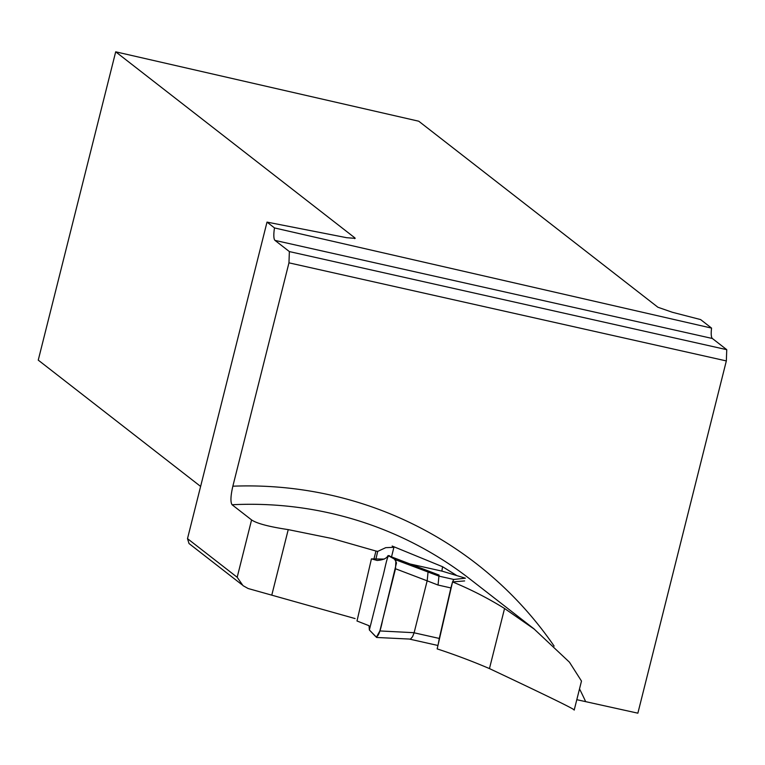 <?xml version="1.0" encoding="UTF-8"?>
<svg xmlns="http://www.w3.org/2000/svg" width="765" height="765" viewBox="0 0 765 765"><rect width="100%" height="100%" fill="white"/><g stroke="black" fill="none" stroke-linecap="round" stroke-linejoin="round"><path stroke-width="1.15" d="M267.014 222.108L346.688 237.705L355.18 238.345L354.845 237.858L115.697 51.819L418.742 121.214L657.9 307.243L672.311 312.263L700.616 319.579L711.574 328.108L274.501 227.932L267.014 222.108L187.502 538.636L237.179 577.269L243.021 585.655L248.128 588.515L355.094 618.569M384.346 559.081L371.589 558.899L377.155 560.458C383.15 559.999 386.784 558.364 388.056 555.562L439.072 575.07L438.947 576.131L453.779 579.459L452.564 581.926A377.403 364.876 127.9 0 1 504.556 608.491L489.457 668.591A677.513 655.031 127.9 0 0 437.159 648.892L452.545 581.926L464.613 580.931M489.457 668.591C545.34 694.945 573.52 708.686 573.999 709.824M534.219 629.04L470.054 579.134A377.403 364.876 127.9 0 0 232.072 504.747L251.58 519.923C256.83 523.499 269.05 526.731 288.233 529.619L332.306 538.579L375.978 551.039L373.922 559.005M456.236 575.194L442.562 566.722L392.158 546.047L393.841 547.329L385.761 547.654L377.709 551.383L375.978 551.039M504.556 608.491L534.18 629.079L569.447 662.184L581.486 681.06L574.19 710.111M232.072 504.747C230.351 502.127 230.609 495.94 232.856 486.196L288.96 262.835L726.339 360.927L637.867 713.181L576.8 699.688M726.339 360.927L726.75 349.672L712.378 338.493A16.055 3.729 102.6 0 1 711.574 328.108M189.032 543.542L187.502 538.636M377.709 551.383L375.682 560.057M441.854 571.111L442.562 566.722M200.621 486.435L38.25 360.133L115.697 51.819M274.501 227.932A16.055 3.729 -77.4 0 0 275.008 240.401L289.371 251.58L288.96 262.835M289.371 251.58L726.75 349.672M388.056 555.562L395.916 559.884L438.947 576.131M438.928 576.169L438.049 585.043L427.157 580.826L414.104 632.798L412.574 636.69L410.48 639.11L376.705 637.475L369.361 629.977L369.055 625.722L356.978 620.979M376.38 637.312L379.861 630.943L395.495 568.758L395.916 559.884M453.779 579.459L465.397 578.197L442.428 571.245M414.104 632.798L439.282 638.44L450.891 587.931L438.049 585.043M427.157 580.826L395.495 568.758M439.282 638.44L438.307 643.881M452.517 582.069L450.891 587.931M428.056 571.952L427.205 580.673M369.361 629.977L375.51 636.394C377.786 638.02 380.195 632.406 382.73 619.535L396.471 562.992C394.912 558.88 392.713 556.729 389.882 556.547C387.692 551.173 384.795 570.537 382.223 578.809L369.361 629.977M232.856 486.196A393.459 380.406 -52.1 0 1 554.128 646.1M579.516 688.902A393.459 380.406 -52.1 0 1 585.579 701.448M354.654 238.623L354.845 237.858M237.179 577.269L251.58 519.923M288.233 529.619L271.814 595.017M275.008 240.401L712.378 338.493M442.457 571.245L410.097 563.987L442.447 571.245M379.861 630.943L414.123 632.703M393.946 547.099L391.527 556.891M188.984 543.504L242.046 584.776M371.436 558.861L356.997 620.989M437.943 645.478L409.677 639.138"/></g></svg>

